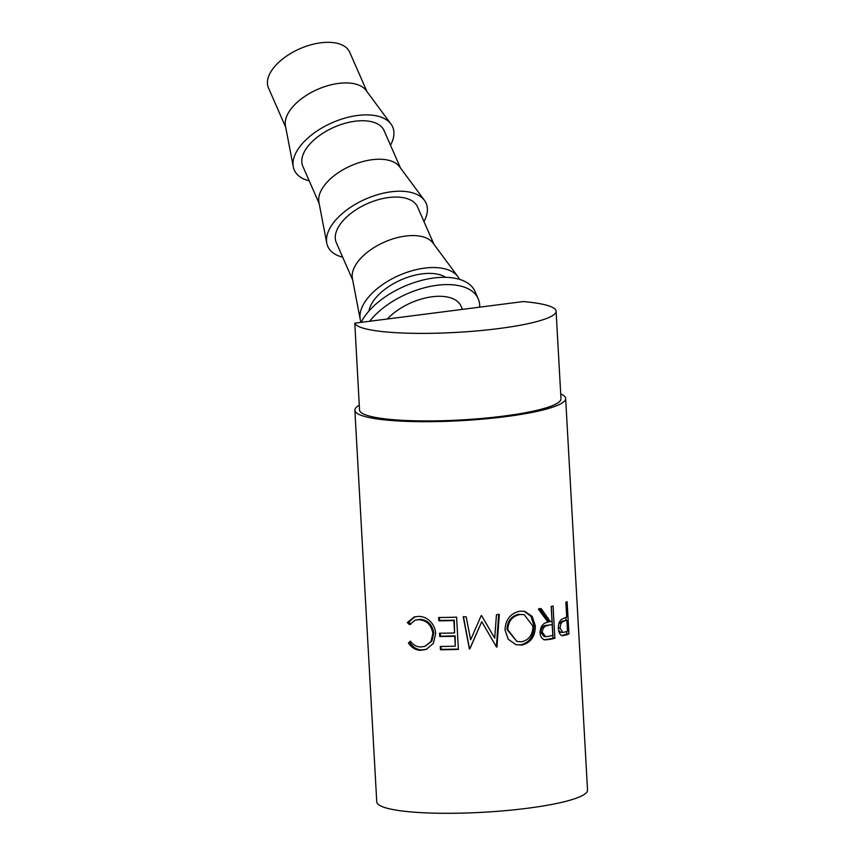 <?xml version="1.0" encoding="UTF-8"?>
<svg xmlns="http://www.w3.org/2000/svg" width="856" height="856" viewBox="0 0 856 856"><rect width="100%" height="100%" fill="white"/><g stroke="black" fill="none" stroke-linecap="round" stroke-linejoin="round"><path stroke-width="1.28" d="M387.351 318.999A44.373 23.251 -23.7 0 1 432.173 296.765A44.373 23.251 -23.7 0 1 461.095 306.234L462.465 309.369M354.791 323.183L523.251 301.569A100.89 15.611 176.8 0 1 546.342 305.143A100.89 15.611 176.8 0 1 556.09 311.188A100.89 15.611 176.8 0 1 477.948 330.823A100.89 15.611 176.8 0 1 364.378 328.501A100.89 15.611 176.8 0 1 354.791 323.183L359.531 409.992A100.89 15.611 176.8 0 0 369.268 416.037A100.89 15.611 176.8 0 0 482.838 418.359A100.89 15.611 176.8 0 0 560.98 398.725L556.09 311.188M568.93 633.954A105.556 16.339 176.8 0 1 566.105 635.002L562.36 635.719C560.081 635.131 558.775 632.734 558.433 628.55C558.305 624.206 559.353 621.135 561.59 619.327L565.655 617.454A105.556 16.339 176.8 0 0 566.704 617.069L565.88 602.185A105.556 16.339 176.8 0 0 567.121 601.704L568.93 633.954L566.811 633.922A103.223 15.975 176.8 0 1 564.04 634.949L561.782 635.569M550.451 621.702A105.556 16.339 176.8 0 0 552.024 621.338L551.189 606.455A105.556 16.339 176.8 0 0 553.062 606.005L554.87 638.255A105.556 16.339 176.8 0 1 550.601 639.25L545.379 639.913C542.212 639.368 540.425 636.95 540.008 632.67C540.478 626.303 543.132 622.826 547.99 622.248L538.36 609.108A105.556 16.339 176.8 0 0 541.12 608.595L550.451 621.702L548.717 621.552L539.569 608.402M521.946 645.06L515.868 644.664L508.229 639.239L505.019 630.048C505.457 619.626 510.39 613.335 519.817 611.195L524.642 611.323L532.175 616.363L535.31 625.79C535.342 636.297 530.891 642.728 521.946 645.06L515.44 644.536M481.746 615.871A105.556 16.339 176.8 0 1 481.083 615.913L470.607 639.828L466.188 616.78A105.556 16.339 176.8 0 1 463.257 616.909L469.388 648.966A105.556 16.339 176.8 0 0 469.816 648.944L481.757 621.681L496.534 647.072A105.556 16.339 176.8 0 0 496.94 647.04L499.315 614.394A105.556 16.339 176.8 0 1 496.459 614.672L494.725 638.202L481.746 615.871M458.399 649.415A105.556 16.339 176.8 0 1 440.476 649.747L440.294 646.441A105.556 16.339 176.8 0 0 455.317 646.194L454.761 636.275A105.556 16.339 176.8 0 1 439.738 636.522L439.556 633.215A105.556 16.339 176.8 0 0 454.579 632.958L453.883 620.557A105.556 16.339 176.8 0 1 438.861 620.803L438.679 617.497A105.556 16.339 176.8 0 0 456.601 617.165L458.399 649.415M408.451 642.974L410.399 641.165C413.074 644.921 416.487 646.858 420.649 646.997L424.983 646.323L430.964 641.551L432.89 633.579C431.467 625.019 426.823 620.397 418.948 619.701L415.224 620.151L409.468 624.623L407.306 622.58L414.24 616.909L418.745 616.395C423.442 616.427 427.572 618.396 431.135 622.291C433.928 625.629 435.426 629.47 435.629 633.815L433.361 643.434L426.181 649.469L420.671 650.293C415.599 650.132 411.522 647.692 408.451 642.974L410.805 641.722M560.712 393.931A105.556 16.339 176.8 0 1 565.645 398.468A105.556 16.339 176.8 0 1 483.886 419.012A105.556 16.339 176.8 0 1 365.063 416.572A105.556 16.339 176.8 0 1 354.865 410.249A105.556 16.339 176.8 0 1 359.263 405.188M565.645 398.468L587.537 790.077A105.556 16.339 176.8 0 1 505.778 810.621A105.556 16.339 176.8 0 1 386.955 808.182A105.556 16.339 176.8 0 1 376.758 801.858L354.865 410.249M361.179 322.359A63.055 33.052 -23.7 0 1 433.906 277.986A63.055 33.052 -23.7 0 1 475.005 291.447L478.204 298.733A63.055 33.052 -23.7 0 1 479.681 307.154M369.674 321.268A63.055 33.052 -23.7 0 1 437.106 285.273A63.055 33.052 -23.7 0 1 478.204 298.733M285.701 127.244L268.463 87.911A44.373 23.251 -23.7 0 1 320.807 42.8A44.373 23.251 -23.7 0 1 349.73 52.27L366.978 91.603M390.486 145.21A53.714 28.152 156.3 0 0 390.978 124.024L366.133 90.469A44.373 23.251 156.3 0 0 338.612 83.396A44.373 23.251 156.3 0 0 285.444 125.853L293.298 166.867A53.714 28.152 156.3 0 0 309.209 180.851M390.978 124.024A53.714 28.152 156.3 0 0 357.658 115.464A53.714 28.152 156.3 0 0 293.298 166.867M400.448 167.926L384.119 130.679A44.373 23.251 156.3 0 0 355.197 121.21A44.373 23.251 156.3 0 0 302.842 166.321L319.17 203.568M423.955 221.533A53.714 28.152 156.3 0 0 424.448 200.358L399.602 166.792A44.373 23.251 156.3 0 0 372.082 159.719A44.373 23.251 156.3 0 0 318.914 202.177L326.767 243.19A53.714 28.152 156.3 0 0 342.678 257.175M424.448 200.358A53.714 28.152 156.3 0 0 391.128 191.798A53.714 28.152 156.3 0 0 326.767 243.19M433.917 244.249L417.578 207.013A44.373 23.251 156.3 0 0 388.667 197.533A44.373 23.251 156.3 0 0 336.312 242.644L352.64 279.891M459.501 279.345A53.714 28.152 156.3 0 0 457.917 276.681L433.072 243.115A44.373 23.251 156.3 0 0 405.551 236.053A44.373 23.251 156.3 0 0 352.383 278.51L360.237 319.513A53.714 28.152 156.3 0 0 361.082 322.38M457.917 276.681A53.714 28.152 156.3 0 0 424.597 268.121A53.714 28.152 156.3 0 0 360.237 319.513M445.719 277.323A44.373 23.251 156.3 0 0 422.136 273.867A44.373 23.251 156.3 0 0 368.968 310.985M532.946 626.196L524.172 614.597L520.106 614.49C512.305 616.127 508.197 621.21 507.79 629.759L516.885 641.444L521.636 641.775C529.072 639.956 532.839 634.767 532.946 626.196M548.182 625.501C544.758 625.629 542.779 627.887 542.233 632.263L545.593 636.629L548.685 636.318A105.556 16.339 176.8 0 0 552.805 635.398L552.206 624.645L546.503 625.351C543.153 625.458 541.217 627.705 540.692 632.07L544.009 636.457L545.593 636.629M564.243 621.242C561.814 621.435 560.434 623.714 560.102 628.069L562.745 632.456L564.725 632.103A105.556 16.339 176.8 0 0 567.496 631.129L566.897 620.375L562.199 621.178L558.808 624.003M524.172 614.597L520.106 614.49M519.036 614.223C511.396 615.838 507.383 620.921 506.998 629.46L507.79 629.759M506.998 629.46L516.885 641.444M542.233 632.263L540.692 632.07M552.206 624.645L546.503 625.351M560.102 628.069L558.165 627.983M558.615 630.273L560.776 632.37L562.745 632.456M566.897 620.375L562.199 621.178M426.652 649.287L421.826 649.918C416.872 649.758 412.881 647.318 409.874 642.61M410.848 624.259L408.729 622.216L414.925 616.727M424.983 646.323L431.852 641.208L433.757 633.194C432.366 624.634 427.807 620.012 420.103 619.316L415.224 620.151M454.579 632.958L454.269 620.183A103.223 15.975 176.8 0 1 439.577 620.429L439.417 617.497M455.317 646.194L455.157 635.89A103.223 15.975 176.8 0 1 440.455 636.136L440.294 633.205M458.377 649.051A103.223 15.975 176.8 0 1 441.193 649.362L441.033 646.441M481.511 615.518L494.725 638.202M481.757 621.681L469.88 648.57A103.223 15.975 176.8 0 1 469.463 648.591L463.428 616.545M498.695 614.084L496.416 646.719A103.223 15.975 176.8 0 1 496.33 646.719M524 611.195L530.998 616.374L533.919 625.576C533.962 636.083 529.607 642.492 520.865 644.803M551.285 606.433L553.062 638.127A103.223 15.975 176.8 0 1 548.889 639.1L543.785 639.732M565.88 617.369L566.051 620.365M566.672 631.428L566.811 633.922M420.671 650.293L421.826 649.918M407.306 622.58L408.729 622.216M418.948 619.701L420.103 619.316M432.89 633.579L433.757 633.194M438.861 620.803L439.577 620.429M439.738 636.522L440.455 636.136M440.476 649.747L441.193 649.362M535.31 625.79L533.919 625.576M554.87 638.255L553.062 638.127M550.601 639.25L548.889 639.1M566.105 635.002L564.04 634.949"/></g></svg>
